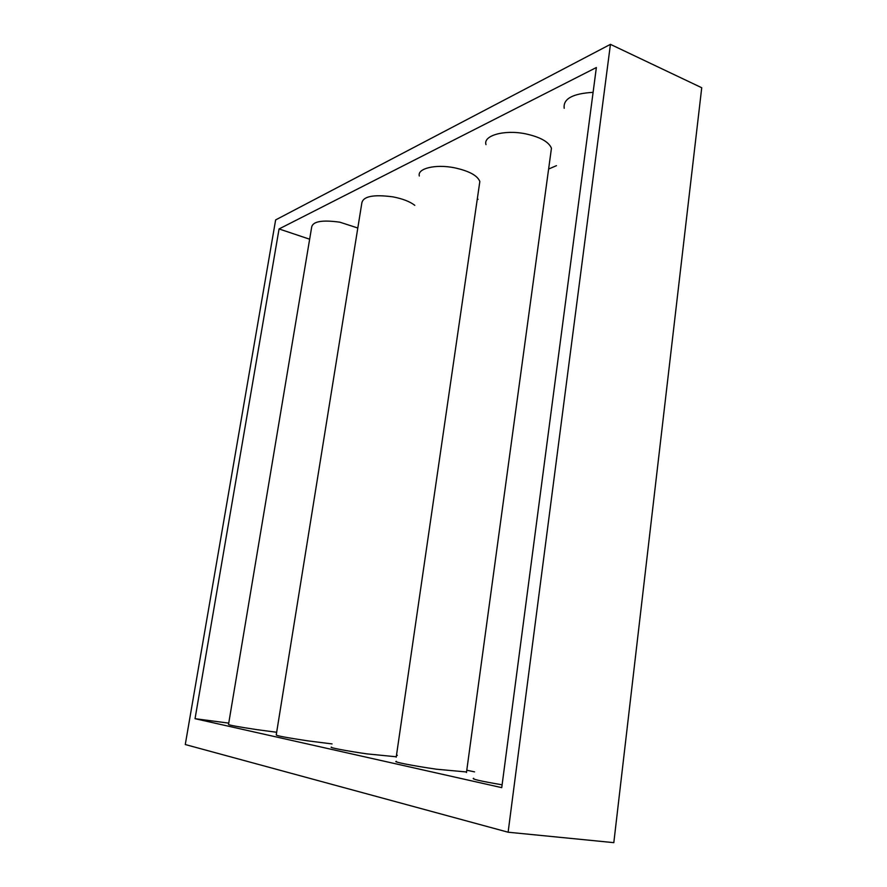 <?xml version="1.0" encoding="UTF-8"?>
<svg xmlns="http://www.w3.org/2000/svg" width="887" height="887" viewBox="0 0 887 887"><rect width="100%" height="100%" fill="white"/><g stroke="black" fill="none" stroke-linecap="round" stroke-linejoin="round"><path stroke-width="1.33" d="M564.21 108.292C562.968 98.878 572.592 93.556 593.104 92.337M502.109 784.818C480.31 781.081 470.842 778.897 473.702 778.287M485.998 144.648C482.872 135.633 504.06 129.48 525.337 133.782C540.072 136.964 548.776 141.776 551.448 148.229L550.772 153.174M466.54 771.978L436.393 769.206C413.054 765.847 391.622 761.6 396.478 761.379M419.318 175.981C417.112 168.508 435.273 163.995 454.144 167.721C468.913 170.881 477.472 175.471 479.834 181.513L479.313 185.084M396.267 756.777L366.774 753.861C346.218 750.89 327.902 747.353 331.561 747.12M332.048 743.916L307.689 740.845C286.634 737.662 276.145 735.689 276.234 734.946L361.796 203.223C362.927 196.349 373.327 194.231 392.985 196.87C402.676 198.755 409.949 201.582 414.806 205.34M276.666 732.263L256.92 729.646C238.082 726.808 228.613 725.067 228.524 724.424L311.67 227.127C312.812 221.384 322.214 219.743 339.876 222.194L357.805 228.014M699.81 104.245L613.815 842.65L508.118 832.217L185.272 744.537L275.635 219.909L610.433 44.35L701.728 87.735L699.81 104.245M610.433 44.35L508.118 832.217M309.652 239.213L279.061 228.946L596.363 67.523L501.743 787.645L195.04 718.692L228.746 723.127M396.5 755.181L397.343 755.358M466.784 770.215L474.567 771.878M556.459 165.669L548.609 169.04M478.071 199.265L477.195 199.642M279.061 228.946L195.04 718.692M466.473 772.522L551.448 148.229M396.212 757.165L479.834 181.513"/></g></svg>
